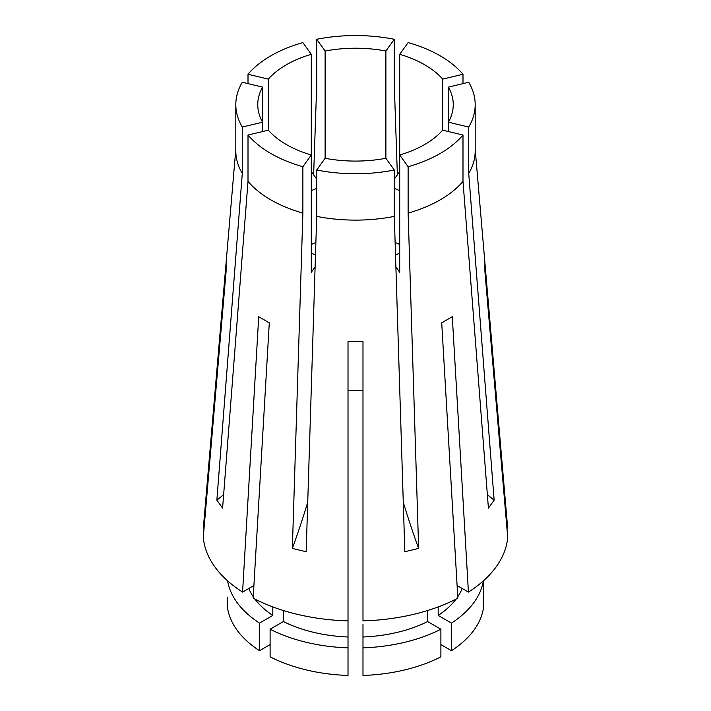 <?xml version="1.0" encoding="UTF-8"?>
<svg xmlns="http://www.w3.org/2000/svg" width="711" height="711" viewBox="0 0 711 711"><rect width="100%" height="100%" fill="white"/><g stroke="black" fill="none" stroke-linecap="round" stroke-linejoin="round"><path stroke-width="1.07" d="M268.323 79.125L248.006 74.264A119.688 69.1 0 0 1 302.877 42.589L311.294 54.32A97.745 56.436 0 0 0 268.323 79.125L268.323 130.175L248.006 135.028L248.006 181.403A119.688 69.1 0 0 0 270.873 199.88A119.688 69.1 0 0 0 302.877 213.078L292.354 548.421A299.215 93.497 103.4 0 0 307.721 502.268M226.107 262.617L226.107 271.255L203.284 537.32A152.403 87.986 0 0 0 242.575 592.094L258.715 316.706L269.291 322.821L253.16 598.2A152.403 87.986 0 0 0 348.017 620.881L348.017 341.644L362.983 341.644L362.983 620.881A152.403 87.986 0 0 0 457.84 598.2L441.709 322.821L452.285 316.706L468.425 592.094A152.403 87.986 0 0 0 507.716 537.32L484.893 271.255L484.893 262.617M506.979 528.682L507.716 528.682A152.403 87.986 0 0 0 507.716 528.655L485 263.772M448.401 131.544L448.401 122.194L468.718 127.056L468.718 173.422A119.688 69.1 0 0 0 475.188 151.016L475.188 104.65A119.688 69.1 0 0 0 468.718 82.245L448.401 87.106L448.401 122.194A97.745 56.436 0 0 0 453.245 104.65A97.745 56.436 0 0 0 448.401 87.106M468.718 173.422L494.136 500.162L488.413 508.143L462.994 181.403A119.688 69.1 0 0 1 408.123 213.078L418.646 548.421L404.826 551.727L394.303 216.384A119.688 69.1 0 0 1 316.697 216.384L306.174 551.727L292.354 548.421M268.323 130.175A97.745 56.436 0 0 0 286.382 144.555A97.745 56.436 0 0 0 311.294 154.98L311.294 272.251L315.115 266.927M311.294 253.116A69.82 40.305 0 0 0 315.488 254.947M248.006 135.028A119.688 69.1 0 0 0 270.873 153.514A119.688 69.1 0 0 0 302.877 166.712L302.877 213.078M242.282 173.422A119.688 69.1 0 0 1 235.812 151.016L235.812 104.65A119.688 69.1 0 0 1 242.282 82.245L262.599 87.106A97.745 56.436 0 0 0 257.755 104.65A97.745 56.436 0 0 0 262.599 122.194L242.282 127.056L242.282 173.422L216.864 500.162A299.215 225.707 144.3 0 0 223.636 494.652M235.812 104.65A119.688 69.1 0 0 0 242.282 127.056M311.294 54.32L311.294 154.98L302.877 166.712M325.114 51.014L316.697 39.283A119.688 69.1 0 0 1 394.303 39.283L385.886 51.014A97.745 56.436 0 0 0 325.114 51.014L325.114 158.286A97.745 56.436 0 0 0 385.886 158.286L394.303 170.018L394.303 216.384M325.114 158.286L316.697 170.018A119.688 69.1 0 0 0 394.303 170.018M399.706 54.32L408.123 42.589A119.688 69.1 0 0 1 462.994 74.264L442.677 79.125A97.745 56.436 0 0 0 399.706 54.32L399.706 154.98A97.745 56.436 0 0 0 442.677 130.175L462.994 135.028L462.994 181.403M395.885 266.927L399.706 272.251L399.706 154.98L408.123 166.712A119.688 69.1 0 0 0 462.994 135.028M468.718 127.056A119.688 69.1 0 0 0 475.188 104.65M316.697 170.018L316.697 216.384M408.123 166.712L408.123 213.078M462.994 74.264L462.994 83.614M248.006 74.264L248.006 83.614M399.706 244.468A69.82 40.305 0 0 0 395.12 242.478M315.88 242.478A69.82 40.305 0 0 0 311.294 244.468M395.512 254.947A69.82 40.305 0 0 0 399.706 253.116M399.706 190.717A69.82 40.305 0 0 0 394.303 188.406M316.697 188.406A69.82 40.305 0 0 0 311.294 190.717M399.706 171.591L394.303 179.119M311.294 171.591L316.697 179.119M262.599 87.106L262.599 131.544M442.677 79.125L442.677 130.175M248.006 181.403L222.587 508.143L216.864 500.162M316.697 39.283L316.697 85.649L313.631 174.844M394.303 39.283L394.303 85.649L397.369 174.844M204.021 528.682L203.284 528.682A152.403 87.986 0 0 0 203.284 528.682L226 263.772M348.017 390.472L362.983 390.472L362.983 341.644M362.983 636.994L362.983 647.845A128.46 74.166 0 0 0 440.891 629.208L427.604 621.538A109.707 63.341 0 0 1 362.983 636.994L362.983 624.036M385.886 51.014L385.886 158.286M253.898 585.553L242.575 592.094M248.788 588.504A109.707 63.341 0 0 0 253.24 596.751M254.929 599.106A109.707 63.341 0 0 0 272.811 615.433L272.811 606.91M270.109 629.208A128.46 74.166 0 0 0 348.017 647.845L348.017 675.45A128.46 74.166 0 0 1 270.109 656.822L270.109 629.208L283.396 621.538L283.396 610.518M283.396 621.538A109.707 63.341 0 0 0 348.017 636.994L348.017 620.881M427.604 621.538L427.604 610.518M227.618 580.869A128.46 74.166 0 0 0 259.524 623.103L272.811 615.433M348.017 647.845L348.017 636.994M227.253 597.089L227.253 605.728A128.46 74.166 0 0 0 259.524 650.707L259.524 623.103M362.983 647.845L362.983 675.45A128.46 74.166 0 0 0 440.891 656.822L440.891 629.208M270.109 644.601L259.524 650.707M457.102 585.553L468.425 592.094M440.891 644.601L451.476 650.707L451.476 623.103L438.189 615.433A109.707 63.341 0 0 0 456.071 599.106M457.76 596.751A109.707 63.341 0 0 0 462.212 588.504M438.189 615.433L438.189 606.91M451.476 623.103A128.46 74.166 0 0 0 483.382 580.869M451.476 650.707A128.46 74.166 0 0 0 483.747 605.728L483.747 580.54M444.81 321.034A448.819 259.124 -120 0 0 441.718 322.99M266.19 321.034A448.819 259.124 -60 0 1 269.282 322.99M494.136 500.162A299.215 225.707 35.7 0 1 487.364 494.652M418.646 548.421A299.215 93.497 76.6 0 1 403.279 502.268M475.188 149.31L484.946 263.194M506.605 515.679L507.716 528.655M235.812 149.31L226.054 263.194M204.395 515.679L203.284 528.655"/></g></svg>
